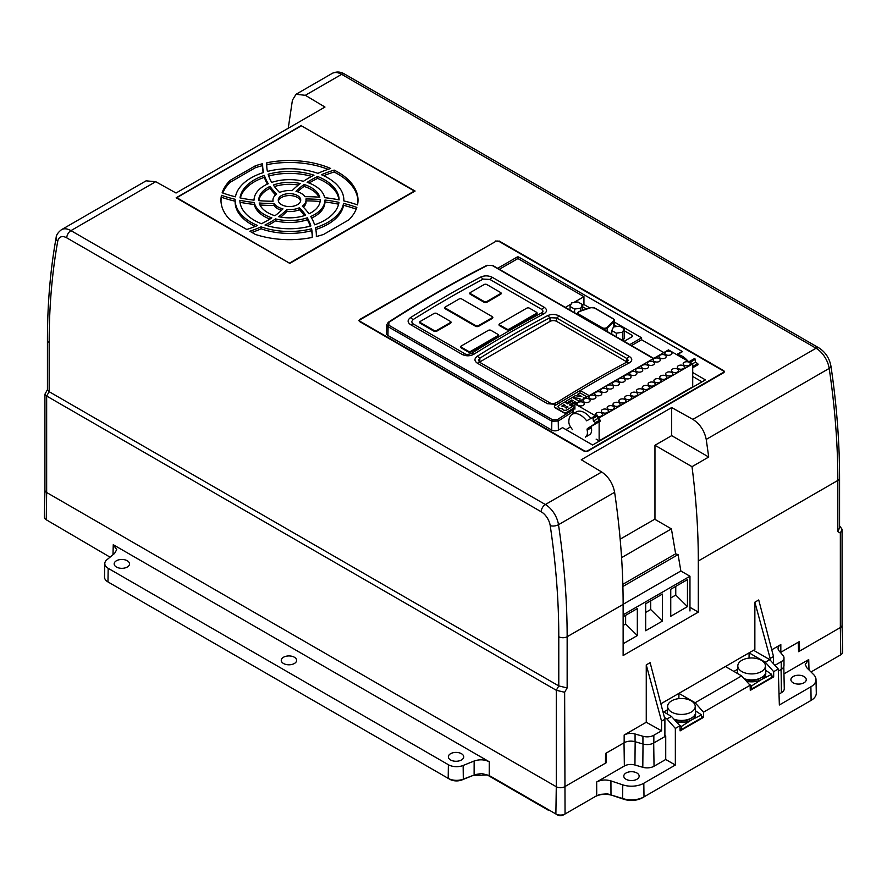 <?xml version="1.0" encoding="UTF-8"?>
<svg xmlns="http://www.w3.org/2000/svg" width="887" height="887" viewBox="0 0 887 887"><rect width="100%" height="100%" fill="white"/><g stroke="black" fill="none" stroke-linecap="round" stroke-linejoin="round"><path stroke-width="1.33" d="M798.278 642.199L798.566 651.679L840.344 627.564L840.344 533.087L842.073 529.273L842.073 625.158A5.91 3.415 180 0 1 840.344 627.564L799.553 651.113L799.409 641.556L780.826 652.278A9.458 5.455 0 0 0 780.471 652.499M305.328 95.308L324.975 107.05L176.047 193.022L155.713 181.691L70.949 230.62L545.361 504.526L601.719 471.995C608.549 476.685 612.85 483.448 614.624 492.285C620.29 531.047 623.117 568.412 623.129 604.413L623.129 655.537L698.313 612.13L698.313 560.994C698.313 530.537 696.206 499.093 692.004 466.673L708.713 457.027L706.229 439.409C704.389 430.605 699.932 423.931 692.858 419.374L816.051 348.247L341.639 74.342L305.328 95.308L296.047 94.277L292.422 100.164L288.242 128.249M646.257 722.262L624.16 735.013A9.458 5.455 180 0 1 635.07 733.992L642.931 736.265A9.458 5.455 0 0 0 653.841 735.245L661.558 730.788L646.257 722.262L646.257 664.895L650.116 662.667L664.895 719.213L664.895 736.576L653.841 742.962A9.458 5.455 0 0 1 642.931 743.982L635.07 741.709A9.458 5.455 0 0 0 624.16 742.729L605.577 753.462L605.433 763.186L564.642 786.736A5.91 3.415 180 0 1 556.282 786.736A5.91 3.415 0 0 0 564.642 786.736L606.42 762.62L605.455 762.066M773.508 663.764L773.508 656.502L758.729 599.967L754.859 602.195L754.859 649.517L660.87 703.79M771.757 649.805L780.826 644.561L780.826 652.278M664.895 719.213L661.558 721.142L661.558 730.788M774.928 665.328L781.225 661.702A9.458 5.455 0 0 0 783.986 657.844L783.986 665.56A9.458 5.455 0 0 1 781.225 669.419L778.331 671.082M773.508 656.502L770.16 658.431L754.859 602.195M770.16 660.072L770.16 658.431M798.533 650.526L799.553 651.113M47.92 520.724L46.246 519.76L47.92 520.724A4.125 2.384 180 0 1 47.909 520.713L46.246 519.76A6.486 3.748 0 0 1 44.35 517.066L44.927 490.079A5.91 3.415 0 0 0 46.656 492.507L556.282 786.736L556.282 690.274L46.656 396.034L46.656 492.507A5.91 3.415 180 0 1 44.927 490.101L44.927 394.216L46.656 396.034L49.162 391.699L558.788 685.928L567.148 687.924L564.642 692.27L565.052 813.989L596.718 795.706L596.674 781.99C601.009 779.795 605.766 779.429 610.932 780.904L622.763 784.851A17.43 10.067 0 0 0 643.807 783.243L675.351 765.037L665.727 759.483L654.041 766.235A9.746 5.621 180 0 1 642.798 767.288L634.937 765.015A9.158 5.289 0 0 0 624.359 766.002L596.674 781.99M783.986 657.844A9.458 5.455 0 0 0 782.988 655.404L779.063 650.858A9.458 5.455 180 0 1 778.065 648.419A9.458 5.455 180 0 1 780.826 644.561M646.257 664.895L661.558 721.142M301.469 125.433L176.158 197.79L289.772 263.395L415.094 191.038L301.469 125.865M495.711 241.441L360.377 319.586A2.362 1.364 0 0 0 359.678 320.551A2.362 1.364 0 0 0 360.377 321.515L584.278 450.784A2.362 1.364 0 0 0 587.615 450.784L722.96 372.64A2.362 1.364 0 0 0 723.648 371.675A2.362 1.364 0 0 0 722.96 370.711L499.059 241.441A2.362 1.364 0 0 0 495.711 241.441L359.534 319.586L359.601 321.549M495.711 240.965L499.059 241.441M723.737 372.673L723.792 370.711L499.059 240.965M723.792 370.711L724.491 371.697L723.792 372.64L587.615 451.261L584.278 451.261L359.534 321.515L358.847 320.573L359.534 319.586M601.719 471.995L581.262 459.754L671.67 407.554L692.858 419.374M564.642 692.27L556.282 690.274L558.788 685.928L558.788 636.733A703.003 405.88 -120 0 0 550.217 525.625A12.995 7.506 -120 0 0 541.192 511.766L66.769 237.86A5.91 3.415 -60 0 1 70.949 230.62A18.904 10.91 60 0 0 61.491 229.689L146.089 180.848L155.713 181.691M654.961 519.372L654.961 445.285L671.67 435.639L671.67 407.554M671.67 435.639L708.713 457.027M654.961 445.285L692.004 466.673M689.964 607.307L698.313 612.13M47.432 389.703L44.927 394.216M49.162 342.493A5.91 3.415 0 0 1 47.432 340.087L47.432 389.87L49.162 391.699L49.162 342.493A703.003 405.88 -120 0 1 57.733 241.297A5.91 3.98 -169.8 0 1 56.103 237.838C56.203 235.122 57.999 232.405 61.491 229.689M842.073 529.273L839.568 525.825M840.344 533.087L837.838 531.646L839.568 527.82L839.568 478.038C839.557 442.036 836.685 404.705 830.931 366.065A5.91 2.716 171.5 0 1 829.19 368.415L706.229 439.409M691.206 712.095A13.804 7.972 180 0 1 675.916 713.769A13.804 7.972 180 0 1 667.645 706.163A13.804 7.972 180 0 1 671.681 700.819A13.804 7.972 180 0 1 686.483 699.034A13.804 7.972 180 0 1 695.231 706.163A13.804 7.972 180 0 1 691.206 712.095M695.231 706.163L695.608 711.939A14.181 8.183 180 0 1 691.461 718.038A14.181 8.183 180 0 1 673.998 719.213M667.689 714.235A14.181 8.183 180 0 1 667.268 711.939L667.645 706.163M690.552 718.514A11.819 6.819 180 0 1 689.798 719.002A11.819 6.819 180 0 1 674.386 719.645M695.519 713.215A14.181 8.183 180 0 1 691.461 719.967A14.181 8.183 180 0 1 676.36 721.818M667.268 713.991A14.181 8.183 180 0 1 667.357 713.215M695.541 710.864L701.495 714.844L691.461 719.967L681.438 726.42L679.065 724.801M681.438 726.42L681.438 729.546L680.03 728.737M701.495 714.844L701.495 717.971L681.438 729.546M761.379 671.581A13.804 7.972 180 0 1 746.1 673.244A13.804 7.972 180 0 1 737.818 665.649A13.804 7.972 180 0 1 741.854 660.305A13.804 7.972 180 0 1 756.666 658.52A13.804 7.972 180 0 1 765.414 665.649A13.804 7.972 180 0 1 761.379 671.581M765.414 665.649L765.78 671.426A14.181 8.183 180 0 1 761.645 677.513A14.181 8.183 180 0 1 744.171 678.699M737.862 673.721A14.181 8.183 180 0 1 737.452 671.426L737.818 665.649M760.736 678.001A11.819 6.819 180 0 1 759.971 678.477A11.819 6.819 180 0 1 744.57 679.132M765.692 672.69A14.181 8.183 180 0 1 761.645 679.442A14.181 8.183 180 0 1 746.532 681.294M737.441 673.477A14.181 8.183 180 0 1 737.54 672.69M765.714 670.35L771.668 674.331L761.645 679.442L751.622 685.906L749.238 684.276M751.622 685.906L751.622 689.033L750.214 688.223M771.668 674.331L771.668 677.457L751.622 689.033M281.556 204.686A11.221 6.475 0 0 0 293.785 206.094A11.221 6.475 0 0 0 300.715 200.107A11.221 6.475 0 0 0 297.433 195.528A11.221 6.475 0 0 0 285.193 194.12A11.221 6.475 0 0 0 278.263 200.107A11.221 6.475 0 0 0 281.556 204.686M300.593 201.072A11.221 6.475 0 0 0 297.433 197.457A11.221 6.475 0 0 0 285.98 195.883A11.221 6.475 0 0 0 278.396 201.072M301.192 193.355A16.543 9.546 180 0 1 304.951 196.703A99.244 57.3 180 0 1 319.808 197.224A30.723 17.74 0 0 0 311.215 187.567A30.723 17.74 0 0 0 304.041 184.485A94.521 54.573 0 0 0 296.014 191.326A16.543 9.546 180 0 1 301.192 193.355M319.032 197.169A30.723 17.74 0 0 0 311.215 189.496A30.723 17.74 0 0 0 304.041 186.414L304.041 184.485M314.552 185.638A35.447 20.468 180 0 1 324.686 197.679A99.244 57.3 180 0 1 339.111 199.897A49.628 28.65 0 0 0 324.587 179.85A49.628 28.65 0 0 0 317.59 176.491A94.521 54.573 0 0 0 307.135 182.356A35.447 20.468 180 0 1 314.552 185.638M338.978 199.874A49.628 28.65 0 0 0 324.587 181.78A49.628 28.65 0 0 0 317.59 178.42L317.59 176.491M327.924 177.921A54.351 31.378 180 0 1 343.846 200.107A54.351 31.378 180 0 1 343.823 200.928A99.244 57.3 180 0 1 357.516 204.886A68.532 39.56 0 0 0 358.015 200.107A68.532 39.56 0 0 0 337.947 172.133A68.532 39.56 0 0 0 334.166 170.104A94.521 54.573 0 0 0 321.46 174.728A54.351 31.378 180 0 1 327.924 177.921M358.004 201.072A68.532 39.56 0 0 0 337.947 174.063A68.532 39.56 0 0 0 334.166 172.034L334.166 170.104M221.462 195.328A68.532 39.56 0 0 0 220.963 200.107A68.532 39.56 0 0 0 230.088 219.832L246.808 229.489A94.521 54.573 0 0 0 257.529 225.486A54.351 31.378 180 0 1 235.144 200.107A54.351 31.378 180 0 1 235.166 199.287A99.244 57.3 180 0 1 221.462 195.328L221.462 197.258A68.532 39.56 0 0 0 220.985 201.072M255.29 226.418A54.351 31.378 180 0 1 235.144 202.036L235.144 200.107M235.144 201.205A99.244 57.3 180 0 1 221.462 197.258M255.323 234.401A68.532 39.56 0 0 0 312.157 237.439A94.521 54.573 0 0 0 312.235 235.221A94.521 54.573 0 0 0 311.581 228.779A54.351 31.378 180 0 1 261.088 226.861A99.244 57.3 180 0 1 249.835 231.23L255.323 234.401M312.224 236.186A94.521 54.573 0 0 0 311.581 230.709A54.351 31.378 180 0 1 261.088 228.791A99.244 57.3 180 0 1 251.93 232.438M261.088 228.791L261.088 226.861M348.89 219.832A68.532 39.56 0 0 0 356.829 207.436A94.521 54.573 0 0 0 343.546 203.4A54.351 31.378 180 0 1 315.428 227.682A99.244 57.3 180 0 1 316.36 235.521A99.244 57.3 180 0 1 316.337 236.507A68.532 39.56 0 0 0 323.666 234.401L348.89 219.832M356.208 209.144A94.521 54.573 0 0 0 343.546 205.329A54.351 31.378 180 0 1 315.805 229.489M230.088 180.383A68.532 39.56 0 0 0 222.149 192.767A94.521 54.573 0 0 0 235.443 196.814A54.351 31.378 180 0 1 263.561 172.533A99.244 57.3 180 0 1 262.63 164.694A99.244 57.3 180 0 1 262.641 163.707A68.532 39.56 0 0 0 255.323 165.814L230.088 180.383L230.088 182.312A68.532 39.56 0 0 0 222.77 193M262.63 165.636A68.532 39.56 0 0 0 255.323 167.743L255.323 165.814M255.323 167.743L230.088 182.312M263.173 172.655A99.244 57.3 180 0 1 262.63 166.623L262.63 164.694M289.827 262.94L414.362 191.038L301.358 125.799L176.823 197.69L289.827 263.361M239.867 200.307A49.628 28.65 0 0 0 261.399 223.724A94.521 54.573 0 0 0 271.854 217.858A35.447 20.468 180 0 1 254.292 202.524A99.244 57.3 180 0 1 239.867 200.307M259.181 202.99A30.723 17.74 0 0 0 274.937 215.729A94.521 54.573 0 0 0 282.975 208.877A16.543 9.546 180 0 1 274.028 203.5A99.244 57.3 180 0 1 259.181 202.99M264.991 225.021A49.628 28.65 0 0 0 310.871 225.963A94.521 54.573 0 0 0 307.29 217.803A35.447 20.468 180 0 1 275.535 218.912A99.244 57.3 180 0 1 264.991 225.021M278.651 216.705A30.723 17.74 0 0 0 305.649 215.186A94.521 54.573 0 0 0 299.396 207.758A16.543 9.546 180 0 1 286.856 209.532A99.244 57.3 180 0 1 278.651 216.705M314.608 224.81A49.628 28.65 0 0 0 338.967 202.347A94.521 54.573 0 0 0 324.941 200.052A35.447 20.468 180 0 1 324.941 200.107A35.447 20.468 180 0 1 310.727 216.495A99.244 57.3 180 0 1 314.608 224.81M308.964 213.822A30.723 17.74 0 0 0 320.207 200.107A30.723 17.74 0 0 0 320.196 199.575A94.521 54.573 0 0 0 305.915 198.976A16.543 9.546 180 0 1 306.037 200.107A16.543 9.546 180 0 1 302.312 206.139A99.244 57.3 180 0 1 308.964 213.822M330.674 168.475A68.532 39.56 0 0 0 266.821 162.764A94.521 54.573 0 0 0 266.743 164.993A94.521 54.573 0 0 0 267.408 171.435A54.351 31.378 180 0 1 317.89 173.353A99.244 57.3 180 0 1 330.674 168.475M313.998 175.194A49.628 28.65 0 0 0 268.118 174.251A94.521 54.573 0 0 0 271.688 182.412A35.447 20.468 180 0 1 303.454 181.292A99.244 57.3 180 0 1 313.998 175.194M300.327 183.509A30.723 17.74 0 0 0 273.34 185.017A94.521 54.573 0 0 0 279.582 192.457A16.543 9.546 180 0 1 292.122 190.672A99.244 57.3 180 0 1 300.327 183.509M264.37 175.393A49.628 28.65 0 0 0 240.022 197.868A94.521 54.573 0 0 0 254.048 200.163A35.447 20.468 180 0 1 254.048 200.107A35.447 20.468 180 0 1 268.262 183.72A99.244 57.3 180 0 1 264.37 175.393L264.37 177.322A49.628 28.65 0 0 0 240.377 197.945M270.014 186.392A30.723 17.74 0 0 0 258.771 200.107A30.723 17.74 0 0 0 258.782 200.639A94.521 54.573 0 0 0 273.063 201.238A16.543 9.546 180 0 1 272.952 200.107A16.543 9.546 180 0 1 276.666 194.076A99.244 57.3 180 0 1 270.014 186.392L270.014 188.321A30.723 17.74 0 0 0 258.871 200.65M269.903 219.089A35.447 20.468 180 0 1 254.292 204.453A99.244 57.3 180 0 1 240.011 202.269M254.292 204.453L254.292 202.524M281.434 210.374A16.543 9.546 180 0 1 274.028 205.429A99.244 57.3 180 0 1 259.958 204.975M274.028 205.429L274.028 203.5M311.581 230.709L311.581 228.779M310.284 226.118A94.521 54.573 0 0 0 307.29 219.732A35.447 20.468 180 0 1 275.535 220.841A99.244 57.3 180 0 1 267.331 225.741M275.535 220.841L275.535 218.912M307.29 219.732L307.29 217.803M304.54 215.574A94.521 54.573 0 0 0 299.396 209.687A16.543 9.546 180 0 1 286.856 211.461A99.244 57.3 180 0 1 280.647 217.093M286.856 211.461L286.856 209.532M299.396 209.687L299.396 207.758M343.546 205.329L343.546 203.4M338.601 204.198A94.521 54.573 0 0 0 324.941 201.981A35.447 20.468 180 0 1 324.941 202.036A35.447 20.468 180 0 1 311.614 218.025M324.941 201.981L324.941 200.163M320.196 200.639L320.196 199.575M306.037 200.107L306.037 202.036A16.543 9.546 180 0 1 303.398 207.203M320.118 201.493A94.521 54.573 0 0 0 306.037 200.905M334.166 172.034A94.521 54.573 0 0 0 323.688 175.715M317.59 178.42A94.521 54.573 0 0 0 309.075 183.055M304.041 186.414A94.521 54.573 0 0 0 297.544 191.769M328.079 169.339A68.532 39.56 0 0 0 266.821 164.694L266.821 162.764M266.821 164.694A94.521 54.573 0 0 0 266.754 165.958M311.647 176.402A49.628 28.65 0 0 0 268.694 176.025M298.331 185.05A30.723 17.74 0 0 0 274.449 186.569M267.364 184.119A99.244 57.3 180 0 1 264.37 177.322M275.591 194.929A99.244 57.3 180 0 1 270.014 188.321M662.389 621.1L662.389 594.09L645.681 603.737L645.681 630.746L662.389 621.1L650.692 609.524L645.681 612.418M623.129 614.824L689.964 576.24L689.964 610.977M625.634 615.312L625.634 623.993L637.332 635.569L637.332 608.56L623.129 616.764M637.332 635.569L623.129 643.774M687.458 606.63L687.458 579.621L670.749 589.267L670.749 616.277L687.458 606.63L675.761 595.055L670.749 597.949M689.964 576.24L680.85 570.984L678.089 554.619L675.639 553.821L671.415 528.874L654.706 519.228L620.157 539.174M621.576 557.646L671.415 528.874M622.829 584.311L675.639 553.821M622.896 586.484L678.089 554.619M623.129 604.313L680.85 570.984M625.634 623.993L623.129 625.446M650.692 600.843L650.692 609.524M675.761 586.374L675.761 595.055M636.91 779.263A7.684 4.435 0 0 0 639.161 776.125A7.684 4.435 0 0 0 634.416 772.034A7.684 4.435 0 0 0 626.045 772.998A7.684 4.435 0 0 0 623.794 776.125A7.684 4.435 0 0 0 628.539 780.227A7.684 4.435 0 0 0 636.91 779.263M461.462 759.971A7.684 4.435 0 0 0 463.713 756.833A7.684 4.435 0 0 0 458.967 752.741A7.684 4.435 0 0 0 450.596 753.695A7.684 4.435 0 0 0 448.356 756.833A7.684 4.435 0 0 0 453.091 760.935A7.684 4.435 0 0 0 461.462 759.971M294.373 663.498A7.684 4.435 0 0 0 296.624 660.36A7.684 4.435 0 0 0 291.878 656.269A7.684 4.435 0 0 0 283.507 657.234A7.684 4.435 0 0 0 281.257 660.36A7.684 4.435 0 0 0 286.002 664.463A7.684 4.435 0 0 0 294.373 663.498M127.284 567.026A7.684 4.435 0 0 0 129.524 563.899A7.684 4.435 0 0 0 124.79 559.797A7.684 4.435 0 0 0 116.419 560.761A7.684 4.435 0 0 0 114.168 563.899A7.684 4.435 0 0 0 118.913 567.99A7.684 4.435 0 0 0 127.284 567.026M803.999 682.79A7.684 4.435 0 0 0 806.25 679.664A7.684 4.435 0 0 0 801.504 675.561A7.684 4.435 0 0 0 793.144 676.526A7.684 4.435 0 0 0 790.894 679.664A7.684 4.435 0 0 0 795.628 683.755A7.684 4.435 0 0 0 803.999 682.79M840.754 654.817L839.08 655.781A4.125 2.384 180 0 1 839.08 655.781L840.754 654.817A6.486 3.748 0 0 0 842.65 652.122L842.073 625.135A5.91 3.415 0 0 1 840.344 627.564L840.754 654.817L811.017 671.98M811.106 700.397L809.432 701.362A15.356 8.87 180 0 1 809.432 701.362L811.106 700.397A17.718 10.234 0 0 0 816.295 693.035L816.007 679.531A17.43 10.067 180 0 1 810.895 686.782L811.106 700.397L642.343 797.834A15.356 8.87 180 0 1 623.794 799.242L612.163 795.362C605.954 793.577 600.244 794.009 595.055 796.67L599.856 794.408L607.384 793.832L622.619 798.5A17.718 10.234 0 0 0 644.006 796.87L642.343 797.834M563.378 814.953A4.125 2.384 180 0 1 557.546 814.953L555.883 813.989A6.486 3.748 0 0 0 565.052 813.989L563.378 814.953L565.052 813.989M109.622 582.881A9.458 5.455 180 0 0 109.644 582.892L449.853 779.318A9.458 5.455 180 0 0 461.961 779.928L472.76 775.56L487.273 774.961L548.876 809.942M490.411 776.192L555.883 813.989L556.282 786.736L46.656 492.507L46.246 519.76L110.055 557.169M489.28 761.789L489.247 775.515L481.708 773.531L474.113 774.75L474.146 761.024C479.501 759.205 484.546 759.46 489.28 761.789L113.259 544.707L116.718 549.63L114.578 553.433L106.883 559.786A11.531 6.652 0 0 0 104.799 563.522A11.531 6.652 0 0 0 108.181 568.312L448.39 764.727A11.531 6.652 0 0 0 463.147 765.47L474.146 761.024M448.39 764.727L448.19 778.354A11.819 6.819 0 0 0 463.313 779.119L472.76 775.56M104.799 563.522L104.511 577.027A11.819 6.819 0 0 0 107.97 581.927L109.644 582.892L107.97 581.927L108.181 568.312M771.668 675.706L773.675 676.859L750.28 690.363L750.125 685.252L703.491 712.172L703.491 717.372L680.096 730.888L679.941 725.766L675.351 728.427L675.351 765.037M733.893 671.426L737.585 669.286M664.895 735.445L665.727 735.922L664.895 736.41M773.675 676.859L773.675 671.659L778.265 669.009L779.351 704.988L810.895 686.782M783.964 673.854L808.722 659.562L805.263 664.496L806.837 667.8L813.667 674.63A17.43 10.067 180 0 1 816.007 679.531M606.42 752.974L606.42 762.62M665.727 735.922L665.727 759.483M664.452 717.516L666.991 718.991L675.351 728.427M778.265 669.009L769.772 659.651L753.551 650.282M783.809 666.625L784.274 688.645A9.746 5.621 180 0 1 781.425 692.692L779.019 694.077M701.495 716.219L703.491 717.372M663.709 711.939L667.412 709.811M679.941 725.766L671.448 716.408L662.866 711.452M703.491 712.172L695.142 702.737L678.91 693.368L678.899 698.623M750.125 685.252L741.632 675.894L725.4 666.525M749.072 652.865L749.072 658.11M773.675 671.659L765.315 662.223L749.094 652.854M769.772 659.651L765.315 662.223M671.448 716.408L666.991 718.991M741.632 675.894L695.142 702.737M487.273 774.961L548.876 810.53M570.541 426.946L565.95 429.596M573.069 411.59L558.245 421.037L551.825 421.203L551.692 430.04A4.723 2.728 0 0 0 558.378 430.04L562.558 427.634L592.627 444.997L705.42 379.88L692.714 372.54M702.016 381.842L692.714 376.465M565.352 307.39L571.195 304.019M573.667 302.589L583.945 296.657L518.751 259.015A1.142 0.654 0 0 0 517.132 259.015L499.348 269.282M589.833 307.911L583.945 304.507L582.437 305.372M583.945 304.507L583.945 296.657M483.182 279.106A1166.283 673.355 120 0 0 413.009 319.63L411.623 321.759L413.009 323.81L464.799 353.702C466.085 354.733 468.314 354.623 471.485 353.381L473.924 354.201C470.066 356.219 466.196 356.319 462.315 354.512L410.515 324.609C407.344 322.347 407.344 320.007 410.515 317.59A1167.059 673.798 -60 0 1 480.743 277.043C484.601 275.391 488.482 275.491 492.363 277.354L544.152 307.257C547.334 309.463 547.334 311.592 544.152 313.654A1167.059 673.798 120 0 0 473.924 354.201M471.485 353.392A1166.283 673.355 -60 0 1 541.669 312.878L543.055 311.149L541.669 309.341L489.868 279.416L483.182 279.095L480.743 277.043M627.009 362.007A4.723 2.728 0 0 0 626.887 361.929L556.703 321.416A4.723 2.728 0 0 0 550.018 321.416L479.845 361.929A4.723 2.728 0 0 0 479.49 362.162M550.018 317.701A1166.283 673.355 120 0 0 479.845 358.215L478.459 360.344L479.845 362.395L550.018 402.898C551.304 403.929 553.532 403.818 556.703 402.576A1166.283 673.355 -60 0 1 626.887 362.073L628.262 360.344L626.887 358.536L556.703 318.012L550.018 317.679L547.578 315.639C551.448 313.976 555.317 314.076 559.198 315.938L629.371 356.463C632.553 358.67 632.553 360.798 629.371 362.85A1167.059 673.798 120 0 0 579.045 391.211M653.431 358.581L492.296 265.546L487.551 265.379C454.687 282.121 421.791 301.114 388.861 322.358L388.861 325.263L552.612 419.806A1.186 0.687 -60 0 0 551.825 421.203L388.074 326.671L386.743 324.731L386.555 333.534A4.723 2.728 0 0 0 387.941 335.497L551.692 430.04M681.659 352.072L682.513 351.607L518.773 257.075A1.186 0.687 0 0 0 517.099 257.075L497.651 268.306M386.743 324.731L388.273 322.303A1.186 0.643 -122.8 0 1 388.861 322.358M552.612 419.806L557.358 419.64L573.069 409.628M556.814 404.45L547.534 403.707L477.35 363.193C474.179 360.931 474.179 358.603 477.361 356.175A1167.059 673.798 -60 0 1 547.578 315.639M663.809 352.582L641.589 339.754L641.589 337.792L614.447 322.125M641.589 337.792L629.803 344.599M489.868 279.416L492.363 277.354M544.152 307.257L541.669 309.341M544.152 313.654L541.669 312.878M413.009 319.63L410.515 317.59M462.315 354.512L464.799 353.702M413.009 323.81L410.515 324.609M556.703 321.416L556.703 318.012L559.198 315.938M629.371 356.463L626.887 358.536L626.887 361.929M629.371 362.85L626.887 362.073M559.143 403.397L556.703 402.576M479.845 361.929L479.845 358.215L477.361 356.175M547.534 403.707L550.018 402.898M479.845 362.395L477.35 363.193M641.589 339.754L631.5 345.575M558.378 430.04L558.245 421.037A1.186 0.643 -122.9 0 0 557.358 419.64M487.551 265.379A1.186 0.721 -117 0 0 486.963 265.324L486.963 265.324C454.1 282.066 421.203 301.059 388.273 322.303M573.069 408.852L566.815 412.599A2.362 1.386 179 0 1 563.478 412.643L555.118 407.82A2.362 1.386 179 0 1 554.43 406.856A2.362 1.386 179 0 1 554.442 406.667M573.069 408.463L566.804 412.222A2.362 1.386 179 0 1 563.467 412.255L555.118 407.432A2.362 1.386 179 0 1 554.419 406.468A2.362 1.386 179 0 1 555.118 405.47L578.501 391.455A2.362 1.386 179 0 1 581.839 391.411L589.201 395.657M584.71 398.252L583.369 397.465L583.136 399.161L583.369 397.454L584.733 398.241M574.909 405.115L573.124 406.179L571.261 405.093L573.124 406.168L574.909 405.093M575.863 402.343L574.687 401.667L569.387 404.849M572.403 406.59L566.97 409.872A2.65 1.563 179 0 1 563.223 409.905A2.827 1.663 179 0 1 562.247 408.685A2.827 1.663 179 0 1 562.247 408.674A3.337 1.962 179 0 1 560.939 408.597A3.858 2.262 179 0 1 558.222 407.177A2.461 1.441 179 0 1 558.034 406.634A2.461 1.441 179 0 1 558.034 406.623A2.461 1.441 -1 0 0 558.222 407.155A3.858 2.262 -1 0 0 560.939 408.574A3.337 1.962 -1 0 0 562.247 408.641A2.827 1.663 -1 0 0 562.247 408.663A2.827 1.663 -1 0 0 563.223 409.894A2.65 1.563 -1 0 0 566.97 409.849L572.403 406.59L569.365 404.838L574.687 401.645L575.874 402.332L571.261 405.093M573.057 400.724L571.76 399.982L567.336 402.631L565.485 401.556L567.336 402.609L571.76 399.959L573.069 400.713L567.747 403.907L564.587 402.077L558.755 405.57A2.461 1.441 -1 0 0 558.034 406.612L558.034 406.634M581.783 396.556L577.736 394.216L581.817 396.556L575.242 395.691L565.485 401.556M587.039 396.91L579.987 392.841L577.736 394.216M572.88 397.598L579.965 398.529L572.836 397.576L579.366 401.334M579.965 398.518L580.02 400.957L579.965 398.518M565.097 407.421L566.239 408.087L568.035 407.011L566.882 406.357L565.097 407.421L566.882 406.368L568.013 407.022M561.87 406.124L563.456 406.479L565.241 405.403L563.932 404.649L565.23 405.414M563.932 404.649L562.147 405.725L563.932 404.672M583.236 402.432A3.559 2.062 -0 0 0 579.355 401.977A3.559 2.062 -0 0 0 577.149 403.884A3.559 2.062 -0 0 0 578.202 405.337A3.559 2.062 -0 0 0 582.083 405.78A3.559 2.062 -0 0 0 584.278 403.884A3.559 2.062 -0 0 0 583.236 402.432M589.09 399.05A3.559 2.062 -0 0 0 585.198 398.607A3.559 2.062 -0 0 0 583.003 400.503A3.559 2.062 -0 0 0 584.045 401.966A3.559 2.062 -0 0 0 587.926 402.41A3.559 2.062 -0 0 0 590.132 400.503A3.559 2.062 -0 0 0 589.09 399.05M594.933 395.68A3.559 2.062 -0 0 0 591.052 395.225A3.559 2.062 -0 0 0 588.846 397.132A3.559 2.062 -0 0 0 589.888 398.585A3.559 2.062 -0 0 0 593.78 399.028A3.559 2.062 -0 0 0 595.975 397.132A3.559 2.062 -0 0 0 594.933 395.68M600.787 392.298A3.559 2.062 -0 0 0 596.896 391.854A3.559 2.062 -0 0 0 594.7 393.75A3.559 2.062 -0 0 0 595.742 395.214A3.559 2.062 -0 0 0 599.623 395.657A3.559 2.062 -0 0 0 601.829 393.75A3.559 2.062 -0 0 0 600.787 392.298M606.63 388.927A3.559 2.062 -0 0 0 602.75 388.473A3.559 2.062 -0 0 0 600.543 390.38A3.559 2.062 -0 0 0 601.586 391.832A3.559 2.062 -0 0 0 605.477 392.276A3.559 2.062 -0 0 0 607.673 390.38A3.559 2.062 -0 0 0 606.63 388.927M612.473 385.546A3.559 2.062 -0 0 0 608.593 385.102A3.559 2.062 -0 0 0 606.398 386.998A3.559 2.062 -0 0 0 607.44 388.462A3.559 2.062 -0 0 0 611.32 388.905A3.559 2.062 -0 0 0 613.527 386.998A3.559 2.062 -0 0 0 612.473 385.546M618.328 382.175A3.559 2.062 -0 0 0 614.447 381.72A3.559 2.062 -0 0 0 612.241 383.627A3.559 2.062 -0 0 0 613.283 385.08A3.559 2.062 -0 0 0 617.175 385.523A3.559 2.062 -0 0 0 619.37 383.627A3.559 2.062 -0 0 0 618.328 382.175M624.171 378.793A3.559 2.062 -0 0 0 620.29 378.35A3.559 2.062 -0 0 0 618.095 380.246A3.559 2.062 -0 0 0 619.137 381.698A3.559 2.062 -0 0 0 623.018 382.153A3.559 2.062 -0 0 0 625.224 380.246A3.559 2.062 -0 0 0 624.171 378.793M630.025 375.412A3.559 2.062 -0 0 0 626.144 374.968A3.559 2.062 -0 0 0 623.938 376.875A3.559 2.062 -0 0 0 624.98 378.328A3.559 2.062 -0 0 0 628.872 378.771A3.559 2.062 -0 0 0 631.067 376.875A3.559 2.062 -0 0 0 630.025 375.412M635.868 372.041A3.559 2.062 -0 0 0 631.987 371.598A3.559 2.062 -0 0 0 629.792 373.494A3.559 2.062 -0 0 0 630.834 374.946A3.559 2.062 -0 0 0 634.715 375.401A3.559 2.062 -0 0 0 636.91 373.494A3.559 2.062 -0 0 0 635.868 372.041M641.722 368.659A3.559 2.062 -0 0 0 637.831 368.216A3.559 2.062 -0 0 0 635.635 370.123A3.559 2.062 -0 0 0 636.678 371.575A3.559 2.062 -0 0 0 640.558 372.019A3.559 2.062 -0 0 0 642.765 370.123A3.559 2.062 -0 0 0 641.722 368.659M647.565 365.289A3.559 2.062 -0 0 0 643.685 364.845A3.559 2.062 -0 0 0 641.478 366.741A3.559 2.062 -0 0 0 642.532 368.194A3.559 2.062 -0 0 0 646.412 368.648A3.559 2.062 -0 0 0 648.608 366.741A3.559 2.062 -0 0 0 647.565 365.289M653.42 361.907A3.559 2.062 -0 0 0 649.528 361.464A3.559 2.062 -0 0 0 647.333 363.371A3.559 2.062 -0 0 0 648.375 364.823A3.559 2.062 -0 0 0 652.255 365.267A3.559 2.062 -0 0 0 654.462 363.371A3.559 2.062 -0 0 0 653.42 361.907M659.263 358.536A3.559 2.062 -0 0 0 655.382 358.093A3.559 2.062 -0 0 0 653.176 359.989A3.559 2.062 -0 0 0 654.229 361.441A3.559 2.062 -0 0 0 658.11 361.896A3.559 2.062 -0 0 0 660.305 359.989A3.559 2.062 -0 0 0 659.263 358.536M665.117 355.155A3.559 2.062 -0 0 0 661.225 354.711A3.559 2.062 -0 0 0 659.03 356.618A3.559 2.062 -0 0 0 660.072 358.071A3.559 2.062 -0 0 0 663.953 358.514A3.559 2.062 -0 0 0 666.159 356.618A3.559 2.062 -0 0 0 665.117 355.155M670.96 351.784A3.559 2.062 -0 0 0 667.079 351.341A3.559 2.062 -0 0 0 664.873 353.237A3.559 2.062 -0 0 0 665.915 354.689A3.559 2.062 -0 0 0 669.807 355.133A3.559 2.062 -0 0 0 672.002 353.237A3.559 2.062 -0 0 0 670.96 351.784M597.583 416.336A3.559 2.062 -0 0 0 602.583 414.451A3.559 2.062 -0 0 0 601.53 412.987A3.559 2.062 -0 0 0 597.65 412.544A3.559 2.062 -0 0 0 595.454 414.451A3.559 2.062 -0 0 0 595.92 415.471M607.384 409.617A3.559 2.062 -0 0 0 603.504 409.173A3.559 2.062 -0 0 0 601.297 411.069A3.559 2.062 -0 0 0 602.34 412.522A3.559 2.062 -0 0 0 606.231 412.976A3.559 2.062 -0 0 0 608.427 411.069A3.559 2.062 -0 0 0 607.384 409.617M613.227 406.235A3.559 2.062 -0 0 0 609.347 405.791A3.559 2.062 -0 0 0 607.151 407.698A3.559 2.062 -0 0 0 608.194 409.151A3.559 2.062 -0 0 0 612.074 409.594A3.559 2.062 -0 0 0 614.27 407.698A3.559 2.062 -0 0 0 613.227 406.235M619.082 402.864A3.559 2.062 -0 0 0 615.19 402.421A3.559 2.062 -0 0 0 612.995 404.317A3.559 2.062 -0 0 0 614.037 405.769A3.559 2.062 -0 0 0 617.917 406.224A3.559 2.062 -0 0 0 620.124 404.317A3.559 2.062 -0 0 0 619.082 402.864M624.925 399.483A3.559 2.062 -0 0 0 621.044 399.039A3.559 2.062 -0 0 0 618.838 400.946A3.559 2.062 -0 0 0 619.891 402.399A3.559 2.062 -0 0 0 623.772 402.842A3.559 2.062 -0 0 0 625.967 400.946A3.559 2.062 -0 0 0 624.925 399.483M630.779 396.112A3.559 2.062 -0 0 0 626.887 395.669A3.559 2.062 -0 0 0 624.692 397.564A3.559 2.062 -0 0 0 625.734 399.017A3.559 2.062 -0 0 0 629.615 399.46A3.559 2.062 -0 0 0 631.821 397.564A3.559 2.062 -0 0 0 630.779 396.112M636.622 392.73A3.559 2.062 -0 0 0 632.741 392.287A3.559 2.062 -0 0 0 630.535 394.183A3.559 2.062 -0 0 0 631.588 395.646A3.559 2.062 -0 0 0 635.469 396.09A3.559 2.062 -0 0 0 637.664 394.183A3.559 2.062 -0 0 0 636.622 392.73M642.476 389.36A3.559 2.062 -0 0 0 638.585 388.905A3.559 2.062 -0 0 0 636.389 390.812A3.559 2.062 -0 0 0 637.431 392.265A3.559 2.062 -0 0 0 641.312 392.708A3.559 2.062 -0 0 0 643.518 390.812A3.559 2.062 -0 0 0 642.476 389.36M648.319 385.978A3.559 2.062 -0 0 0 644.439 385.535A3.559 2.062 -0 0 0 642.232 387.431A3.559 2.062 -0 0 0 643.275 388.894A3.559 2.062 -0 0 0 647.166 389.338A3.559 2.062 -0 0 0 649.362 387.431A3.559 2.062 -0 0 0 648.319 385.978M654.174 382.607A3.559 2.062 -0 0 0 650.282 382.153A3.559 2.062 -0 0 0 648.087 384.06A3.559 2.062 -0 0 0 649.129 385.512A3.559 2.062 -0 0 0 653.009 385.956A3.559 2.062 -0 0 0 655.216 384.06A3.559 2.062 -0 0 0 654.174 382.607M660.017 379.226A3.559 2.062 -0 0 0 656.136 378.782A3.559 2.062 -0 0 0 653.93 380.678A3.559 2.062 -0 0 0 654.972 382.142A3.559 2.062 -0 0 0 658.864 382.585A3.559 2.062 -0 0 0 661.059 380.678A3.559 2.062 -0 0 0 660.017 379.226M665.86 375.855A3.559 2.062 -0 0 0 661.979 375.401A3.559 2.062 -0 0 0 659.784 377.308A3.559 2.062 -0 0 0 660.826 378.76A3.559 2.062 -0 0 0 664.707 379.204A3.559 2.062 -0 0 0 666.913 377.308A3.559 2.062 -0 0 0 665.86 375.855M671.714 372.473A3.559 2.062 -0 0 0 667.833 372.03A3.559 2.062 -0 0 0 665.627 373.926A3.559 2.062 -0 0 0 666.669 375.389A3.559 2.062 -0 0 0 670.561 375.833A3.559 2.062 -0 0 0 672.756 373.926A3.559 2.062 -0 0 0 671.714 372.473M677.557 369.103A3.559 2.062 -0 0 0 673.676 368.648A3.559 2.062 -0 0 0 671.481 370.555A3.559 2.062 -0 0 0 672.523 372.008A3.559 2.062 -0 0 0 676.404 372.451A3.559 2.062 -0 0 0 678.61 370.555A3.559 2.062 -0 0 0 677.557 369.103M683.411 365.721A3.559 2.062 -0 0 0 679.52 365.278A3.559 2.062 -0 0 0 677.324 367.174A3.559 2.062 -0 0 0 678.367 368.637A3.559 2.062 -0 0 0 682.258 369.081A3.559 2.062 -0 0 0 684.454 367.174A3.559 2.062 -0 0 0 683.411 365.721M689.254 362.351A3.559 2.062 -0 0 0 685.374 361.896A3.559 2.062 -0 0 0 683.167 363.803A3.559 2.062 -0 0 0 684.221 365.256A3.559 2.062 -0 0 0 688.101 365.699A3.559 2.062 -0 0 0 690.297 363.803A3.559 2.062 -0 0 0 689.254 362.351M587.161 430.128L591.341 427.711A9.923 5.732 -120 0 1 589.567 434.685L585.387 437.103A9.923 5.732 -120 0 0 587.161 430.128A2.362 1.364 60 0 1 587.582 428.465L596.142 422.977L593.425 421.037L592.826 417.411L586.673 420.815A16.409 9.48 -120 0 0 580.431 415.105A16.409 9.48 -120 0 0 572.215 414.296A16.409 9.48 -120 0 0 568.822 421.802A6.486 3.748 -120 0 0 570.663 427.113L572.448 429.696M590.842 418.398A16.409 9.48 -120 0 0 584.6 412.699A16.409 9.48 -120 0 0 576.395 411.878L572.215 414.296M596.774 414.972L592.594 417.389L597.006 415.005L597.583 417.001L599.135 417.899L599.135 419.518L597.594 418.631L597.583 417.001M596.131 439.12L599.135 440.861L692.714 386.832L692.714 365.499L693.889 366.553L692.714 367.772M591.341 427.711A2.362 1.364 60 0 1 591.762 426.059L599.135 421.791L599.135 440.861M599.135 417.899L692.714 363.87L668.488 349.888L574.909 403.907L595.432 415.748M692.714 363.87L692.714 365.499M574.909 407L573.069 408.053L574.909 409.118L574.909 403.907M573.069 408.053L573.069 413.797M600.322 421.114L596.142 423.531L600.322 421.114L599.135 419.518M587.582 428.465L591.762 426.059M595.82 422.423L600 420.017M593.425 421.037L597.594 418.631M593.392 418.232L597.572 415.826M676.803 354.689A16.409 9.48 60 0 1 687.902 361.098M688.999 361.73L690.341 360.954L691.15 362.971M694.521 358.536L690.341 360.954L694.521 358.536L695.319 359.39L691.15 361.796M695.319 359.39L695.341 362.195L692.57 363.792M695.341 362.195L697.747 363.581L693.567 365.987M697.747 363.581L698.069 364.679L693.889 367.096M624.149 341.329L631.677 336.982A2.362 1.364 -0 0 0 632.376 336.018A2.362 1.364 -0 0 0 631.677 335.053L624.193 330.729M616.831 326.483L614.447 325.108M586.551 308.998L583.546 307.257A2.362 1.364 -0 0 0 582.437 306.902M611.165 333.834L611.808 333.19M623.084 340.719L624.193 338.302L624.193 328.656L619.658 326.039L613.471 327.004L611.808 330.574L611.808 334.211M570.053 306.47L574.588 309.086L580.785 308.122L582.437 304.551L577.903 301.935L571.716 302.888L570.053 306.47L570.053 310.106M574.588 309.086L574.588 312.723M580.785 308.122L580.785 310.927M582.437 304.551L582.437 310.372M611.808 330.574L616.343 333.19L616.343 336.827M616.343 333.19L622.541 332.237L622.541 340.408M622.541 332.237L624.193 328.656M500.024 323.611L499.691 323.799A2.362 1.364 0 0 0 499.691 325.729L506.366 329.587A2.362 1.364 0 0 0 509.715 329.587L536.447 314.153A2.362 1.364 0 0 0 536.447 312.224L529.428 308.177A1.896 1.087 0 0 0 526.756 308.177L500.024 323.611A1.896 1.087 0 0 0 500.024 325.152L506.71 329.01A1.896 1.087 0 0 0 509.382 329.01L536.114 313.577A1.896 1.087 0 0 0 536.114 312.036L536.447 312.224M445.717 306.725L445.385 306.924A2.362 1.364 0 0 0 445.385 308.853L475.454 326.216A2.362 1.364 0 0 0 478.803 326.216L492.163 318.5A2.362 1.364 0 0 0 492.163 316.57L461.761 299.008A1.896 1.087 0 0 0 459.078 299.008L445.717 306.725A1.896 1.087 0 0 0 445.717 308.277L475.798 325.64A1.896 1.087 0 0 0 478.47 325.64L491.83 317.923A1.896 1.087 0 0 0 491.83 316.371L492.163 316.57M470.775 292.255L470.443 292.455A2.362 1.364 0 0 0 470.443 294.384L483.814 302.101A2.362 1.364 0 0 0 487.151 302.101L500.523 294.384A2.362 1.364 0 0 0 500.523 292.455L486.819 284.539A1.896 1.087 0 0 0 484.147 284.539L470.775 292.255A1.896 1.087 0 0 0 470.775 293.808L484.147 301.525A1.896 1.087 0 0 0 486.819 301.525L500.19 293.808A1.896 1.087 0 0 0 500.19 292.255L500.523 292.455M420.649 321.205L420.316 321.393A2.362 1.364 0 0 0 420.316 323.323L433.688 331.039A2.362 1.364 0 0 0 437.025 331.039L450.396 323.323A2.362 1.364 0 0 0 450.396 321.393L436.692 313.477A1.896 1.087 0 0 0 434.02 313.477L420.649 321.205A1.896 1.087 0 0 0 420.649 322.746L434.02 330.463A1.896 1.087 0 0 0 436.692 330.463L450.064 322.746A1.896 1.087 0 0 0 450.064 321.205L450.396 321.393M461.251 345.997L461.251 345.997A2.362 1.364 0 0 0 461.251 347.926L467.937 351.784A2.362 1.364 0 0 0 471.285 351.784L498.017 336.35A2.362 1.364 0 0 0 498.017 334.421L490.999 330.363A1.896 1.087 0 0 0 488.327 330.363L461.595 345.797A1.896 1.087 0 0 0 461.595 347.338L468.269 351.197A1.896 1.087 0 0 0 470.942 351.197L497.685 335.763A1.896 1.087 0 0 0 497.685 334.222L498.017 334.421M837.838 531.646L837.838 480.444L698.313 560.994M623.129 604.413L567.148 636.733L567.148 687.924M624.16 742.729L624.16 735.013M653.841 735.245L653.841 742.962M781.225 669.419L781.225 661.702M642.931 743.982L642.931 736.265M635.07 733.992L635.07 741.709M614.624 492.285L558.5 524.694A708.913 409.295 60 0 1 567.148 636.733A5.91 3.415 0 0 1 558.788 636.733M541.192 511.766A5.91 3.415 -60 0 1 545.361 504.526A18.904 10.91 60 0 1 558.5 524.694A5.91 2.716 -8.5 0 1 550.217 525.625M332.181 73.41C336.406 71.381 340.541 71.592 344.588 74.053A5.91 3.415 120 0 0 341.639 74.342A18.904 10.91 -120 0 0 332.181 73.41L296.047 94.277M839.568 478.038A5.91 3.415 0 0 1 837.838 480.444A708.913 409.295 -120 0 0 829.19 368.415A18.904 10.91 -120 0 0 816.051 348.247A5.91 3.415 120 0 1 819.011 347.959L344.588 74.053M66.769 237.86A12.995 7.506 -120 0 0 57.733 241.297M623.794 799.242L622.619 798.5L622.763 784.851M612.163 795.362L610.988 794.619L610.932 780.904M461.961 779.928L463.313 779.119L463.147 765.47M643.807 783.243L644.006 796.87M808.722 659.562L808.999 669.951M624.016 742.818L624.359 766.002M112.982 554.763L113.259 544.707M635.159 741.743L634.937 765.015M643.02 744.005L642.798 767.288M653.697 743.04L654.041 766.235M781.081 669.497L781.425 692.692M550.018 317.679L550.018 321.416M682.513 351.607L677.18 354.678M388.861 325.263A1.186 0.687 -60 0 0 388.074 326.671L387.941 335.497M518.751 259.015L518.773 257.075M517.132 259.015L517.099 257.075M492.296 265.546A1.186 0.687 -60 0 1 492.828 265.523L486.963 265.324M596.142 422.977L600.322 420.571M593.07 417.666L597.239 415.249M694.998 358.814L690.818 361.231M698.069 364.136L693.889 366.553M606.486 327.746A3.005 1.73 -0 0 0 606.963 327.381L613.505 320.839A3.005 1.73 -0 0 0 613.028 318.743L594.401 308A3.005 1.73 -0 0 0 590.786 307.722L579.444 311.503A3.005 1.73 -0 0 0 578.823 314.22L602.24 327.746A3.005 1.73 -0 0 0 606.486 327.746M613.028 318.743L613.416 318.965A3.548 2.051 180 0 1 614.447 320.418A3.548 2.051 180 0 1 613.981 321.438L607.429 327.979A3.548 2.051 180 0 1 606.874 328.412A3.548 2.051 180 0 1 601.852 328.412L601.852 328.467M607.429 331.683L606.963 327.381M613.505 320.839L613.981 326.926M602.24 327.746L601.852 328.412L578.446 314.952M578.823 314.22L578.446 314.885A3.548 2.051 180 0 1 577.404 313.444A3.548 2.051 180 0 1 578.657 311.88M500.19 293.808L500.523 294.384M470.775 293.808L470.443 294.384M484.147 301.525L483.814 302.101M486.819 301.525L487.151 302.101M445.717 308.277L445.385 308.853M475.798 325.64L475.454 326.216M478.47 325.64L478.803 326.216M491.83 317.923L492.163 318.5M450.064 322.746L450.396 323.323M420.649 322.746L420.316 323.323M434.02 330.463L433.688 331.039M436.692 330.463L437.025 331.039M536.114 313.577L536.447 314.153M500.024 325.152L499.691 325.729M506.71 329.01L506.366 329.587M509.382 329.01L509.715 329.587M461.595 347.338L461.251 347.926M468.269 351.197L467.937 351.784M470.942 351.197L471.285 351.784M497.685 335.763L498.017 336.35M47.432 340.087C47.432 304.075 50.326 269.992 56.103 237.838M819.011 347.959C825.464 352.139 829.434 358.171 830.931 366.065M343.846 200.928L343.846 200.107M316.36 236.507L316.36 235.521M324.941 202.036L324.941 200.107M272.952 201.238L272.952 200.107M723.648 371.675L723.648 372.728M359.678 320.551L359.678 321.593M676.637 354.589L681.915 351.551M653.719 358.403L492.828 265.523M577.404 314.342L579.278 311.426L590.609 307.645L594.678 307.966L613.305 318.721L614.447 320.418L614.447 326.848"/></g></svg>
